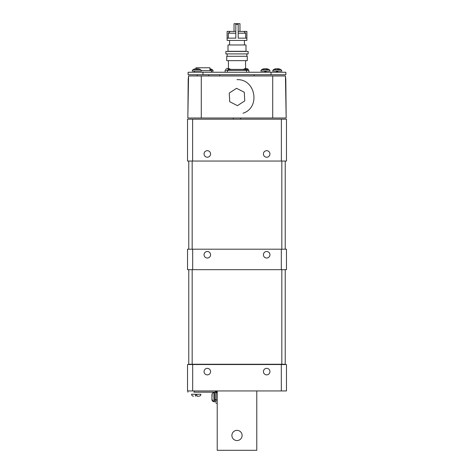 <?xml version="1.0" encoding="UTF-8"?>
<svg xmlns="http://www.w3.org/2000/svg" width="474" height="474" viewBox="0 0 474 474"><rect width="100%" height="100%" fill="white"/><g stroke="black" fill="none" stroke-linecap="round" stroke-linejoin="round"><path stroke-width="0.71" d="M210.586 254.757A3.265 3.265 0 0 1 205.686 257.583A3.265 3.265 0 0 1 205.686 251.931A3.265 3.265 0 0 1 210.586 254.757M269.943 254.757A3.265 3.265 0 0 1 265.049 257.583A3.265 3.265 0 0 1 265.049 251.931A3.265 3.265 0 0 1 269.943 254.757M192.681 249.194L187.532 249.194L187.532 269.67L192.681 269.67L192.681 249.194L286.468 249.194L286.468 269.67L281.319 269.67L281.319 249.194M281.319 269.67L192.681 269.67M281.829 364.251L285.229 364.251L285.229 269.67L281.829 269.67L281.829 364.251L192.171 364.251L192.171 269.67L195.655 269.67M285.229 161.042L281.829 161.042L281.829 249.194L285.229 249.194L285.229 161.042M188.771 249.194L192.171 249.194L192.171 161.042L188.771 161.042L188.771 249.194M263.414 153.961A3.265 3.265 0 0 1 268.314 151.129A3.265 3.265 0 0 1 268.314 156.787A3.265 3.265 0 0 1 263.414 153.961M204.057 153.961A3.265 3.265 0 0 1 208.951 151.129A3.265 3.265 0 0 1 208.951 156.787A3.265 3.265 0 0 1 204.057 153.961M281.378 161.042L286.468 161.042L286.468 119.193L187.532 119.193L187.532 161.042L281.378 161.042L281.378 119.193M192.622 161.042L192.622 119.193M233.291 119.193A3.709 3.709 0 0 1 233.486 118.008A3.709 3.709 0 0 0 233.291 119.193A3.709 3.709 0 0 1 233.486 118.008M240.514 118.008A3.709 3.709 0 0 1 240.709 119.193A3.709 3.709 0 0 0 240.514 118.008A3.709 3.709 0 0 1 240.709 119.193M188.563 75.959L187.828 118.008L286.172 118.008L285.437 75.959L188.563 75.959L188.196 79.425L187.894 114.311M237.468 105.655L229.724 101.726L229.256 93.052L236.532 88.312L244.276 92.246L244.744 100.915L237.468 105.655M254.183 74.726L254.218 75.959M196.811 74.726L202.967 74.726L202.967 72.249L188.125 72.249L188.125 74.726L285.875 74.726L285.875 72.249L285.875 74.726M202.967 72.249L271.033 72.249L271.033 74.726L277.189 74.726M285.875 72.249L271.033 72.249M286.172 118.008L285.804 79.425L285.437 75.959M194.956 118.008L188.771 118.008M285.229 118.008L279.044 118.008M192.171 269.67L188.771 269.67L188.771 364.251L192.171 364.251M194.287 392.176L215.356 392.176L194.287 392.176L194.287 390.943M187.929 390.943L187.929 392.176M198.606 392.176L193.872 392.176L198.606 392.176M215.978 403.309L217.216 403.309L217.216 450.3L217.216 390.943L217.216 399.92L215.978 399.92L215.978 392.798L217.216 392.798L217.216 403.309M217.216 399.92L217.139 392.288A1.855 1.855 -90 0 1 217.216 392.798M217.216 394.753L217.216 399.493L217.216 394.753M216.541 391.37L215.356 390.943L217.139 392.288L215.954 392.626L215.356 392.176L215.356 390.943L215.356 392.176M215.978 399.92L215.978 392.798M215.978 400.02L215.978 399.612L214.752 399.612L214.752 392.306L214.752 401.94L214.752 400.02L215.978 400.02L215.978 401.94L214.752 401.94M215.978 392.306L215.978 399.612M245.579 69.4L246.569 70.389M248.874 72.249L248.874 70.389L225.126 70.389L225.126 72.249M237 56.288L247.268 56.288L247.268 60.642L226.732 60.642L226.732 56.288L237 56.288M237 44.971L246 44.971L246 51.305L228 51.305L228 44.971L237 44.971M237 53.912L248.127 53.912L248.127 51.441L225.873 51.441L225.873 53.912L237 53.912M245.668 38.145L245.668 33.198L243.879 31.414L246.895 31.414L246.895 40.42L227.105 40.42L227.105 31.414L227.141 38.145L235.815 38.145L235.815 24.293L238.185 24.293L238.185 23.7L235.815 23.7L235.815 24.293M246.859 31.414L246.859 38.145L238.185 38.145L238.185 24.293M234.032 31.414L234.032 23.7L239.968 23.7L239.968 31.414M227.141 31.414L230.121 31.414L228.332 33.198L235.815 33.198M228.332 33.198L228.332 38.145M230.121 31.414L235.815 31.414M238.185 33.198L245.668 33.198M238.185 31.414L243.879 31.414M208.696 74.726L208.696 75.959M211.523 72.249L211.523 70.626L201.42 70.626M209.923 68.452L209.923 67.758L195.993 67.758L195.993 68.724M209.941 68.748L209.941 70.626M256.784 390.943L256.784 450.3L217.216 450.3L217.216 390.943M231.899 435.458A5.101 5.101 0 0 1 239.548 431.044A5.101 5.101 0 0 1 239.548 439.878A5.101 5.101 0 0 1 231.899 435.458A5.101 5.101 -90 0 1 239.548 431.044A5.101 5.101 -90 0 1 239.548 439.878A5.101 5.101 -90 0 1 231.899 435.458A5.101 5.101 90 0 0 237 440.559A5.101 5.101 90 0 0 242.101 435.458M217.216 420.622L217.216 416.19L217.216 420.622M237 79.673C255.61 78.785 260.759 107.639 242.996 113.239M187.828 118.008L188.196 96.986M273.581 69.714L272.514 71.059L281.864 71.059L281.088 69.714L273.581 69.714M275.856 68.783L276.36 68.783L275.856 68.783A7.78 7.311 75.3 0 0 274.624 69.127L274.926 69.127A7.78 7.039 -78.2 0 1 276.135 68.783L277.331 68.783A7.78 2.577 84.7 0 1 277.8 69.127L278.546 69.127A7.78 3.241 -84.5 0 0 278.019 68.783L278.528 68.783L278.019 68.783M278.25 68.783L277.047 68.783M275.862 71.023L277.586 71.023M276.455 71.023L275.72 71.023M276.549 71.13L276.662 71.432M278.522 71.023L277.717 71.432M277.189 71.426L276.857 71.13M277.93 71.023L278.659 71.023M277.835 71.13L277.189 71.829L276.437 71.426M228.047 69.506L230.518 69.506A3.472 3.472 0 0 0 229.742 68.914L229.706 68.914A3.472 3.454 28.9 0 0 228.575 68.523L228.373 68.914L227.52 68.523A3.472 3.454 -28.9 0 0 226.388 68.914A3.472 3.454 -28.9 0 1 227.52 68.523L227.52 68.523A3.472 3.454 -28.9 0 0 226.388 68.914L226.388 68.914A3.472 3.454 -28.9 0 1 227.52 68.523L227.739 68.523M228.35 68.523L228.575 68.523A3.472 3.454 28.9 0 1 229.706 68.914L229.742 68.914M248.423 69.506A3.472 3.472 0 0 0 247.647 68.914A3.472 3.472 0 0 1 248.423 69.506L243.482 69.506A3.472 3.472 0 0 1 244.258 68.914L244.294 68.914A3.472 3.454 -28.9 0 1 245.425 68.523L245.627 68.914L246.48 68.523A3.472 3.454 28.9 0 1 247.612 68.914A3.472 3.454 28.9 0 0 246.48 68.523L246.48 68.523A3.472 3.454 28.9 0 1 247.612 68.914L247.612 68.914A3.472 3.454 28.9 0 0 246.48 68.523M245.651 68.523L245.425 68.523A3.472 3.454 -28.9 0 0 244.294 68.914L244.258 68.914M245.953 69.506L245.585 69.506M281.319 390.943L187.532 390.943L187.532 364.524L281.319 364.524L281.319 390.943L286.468 390.943L286.468 364.524L281.319 364.524M192.681 364.524L192.681 390.943L195.697 390.943M193.753 390.943L192.26 390.943M269.943 371.61A3.265 3.265 0 0 1 265.049 374.436A3.265 3.265 0 0 1 265.049 368.784A3.265 3.265 0 0 1 269.943 371.61M210.586 371.61A3.265 3.265 0 0 1 205.686 374.436A3.265 3.265 0 0 1 205.686 368.784A3.265 3.265 0 0 1 210.586 371.61M265.446 71.467L264.8 71.023M266.625 71.023L266.092 71.343M266.4 71.023L266.821 71.023M266.275 71.13L266.637 71.13M264.261 71.023L266.086 71.023M264.486 71.023L264.065 71.023M264.611 71.13L264.249 71.13M269.339 69.714L261.547 69.714L260.771 71.059L270.115 71.059L269.339 69.714A7.791 7.791 0 0 0 266.388 68.724M264.243 68.854A7.78 4.408 83.9 0 1 264.445 68.783L264.148 68.783A7.78 6.76 79.9 0 0 263.017 69.127L263.443 69.127A7.78 6.375 -81.3 0 1 264.545 68.783L265.813 68.783A7.78 3.798 84.3 0 1 266.483 69.127L267.164 69.127A7.78 4.408 -83.9 0 0 266.441 68.783L266.738 68.783M264.445 68.783L264.148 68.783M266.643 68.854A7.78 6.375 81.3 0 0 266.341 68.783L265.073 68.783M200.703 69.714L192.912 69.714L192.136 71.059L201.486 71.059L200.703 69.714A7.791 7.791 0 0 0 199.447 69.127A7.78 7.744 24.4 0 0 198.102 68.783L197.19 68.783L198.102 68.783A7.78 7.744 31.2 0 1 199.418 69.127L199.447 69.127M194.198 69.127L194.198 69.127A7.78 7.744 -24.4 0 1 195.513 68.783L196.432 68.783A7.78 0.409 85 0 0 196.39 69.127L197.196 69.127A7.78 0.308 -85 0 0 197.172 68.783M196.426 69.127A7.78 0.308 85 0 1 196.449 68.783L196.177 68.718M211.523 71.059L213.229 71.059L212.453 69.714L209.941 69.714M212.453 69.714A7.791 7.791 0 0 0 211.197 69.127L211.197 69.127A7.78 7.72 -44.9 0 0 209.941 68.795M211.943 394.409L211.943 399.321L213.039 400.992L213.039 401.514L211.943 399.843L211.943 394.931M213.039 400.992L213.039 401.514M211.943 398.172L212.186 393.461L213.893 392.448L213.893 401.798L212.186 400.791L211.943 398.172L211.943 399.801M195.578 395.12L195.454 396.211L195.424 395.12L196.9 395.12L196.935 396.211L198.967 396.211L197.024 396.211M198.967 396.211C200.147 396.092 200.798 395.446 200.917 394.261L191.567 394.261C191.68 395.446 192.331 396.092 193.516 396.211M243.589 69.4L230.411 69.4M246.539 70.389L246.539 72.249M227.461 72.249L227.461 70.389M201.284 118.008L201.284 75.959M272.716 118.008L272.716 75.959M219.818 74.726L219.782 75.959M215.735 392.306L214.752 392.306M228.421 69.4L227.431 70.389M245.579 68.511L245.579 60.642M228.421 68.511L228.421 60.642M244.418 44.971L244.418 40.42M229.582 44.971L229.582 40.42M246.871 56.288L246.871 53.912M227.129 56.288L227.129 53.912M197.237 74.726L197.237 75.959M194.411 71.059L194.411 72.249M281.088 69.714A7.791 7.791 0 0 0 278.279 68.742M276.105 68.742A7.791 7.791 0 0 0 273.297 69.714M226.353 68.914A3.472 3.472 0 0 0 225.577 69.506A3.472 3.472 0 0 1 226.353 68.914M264.759 71.467L265.446 71.829L266.127 71.467M264.498 68.724A7.791 7.791 0 0 0 261.547 69.714M194.168 69.127A7.791 7.791 0 0 0 192.912 69.714"/></g></svg>
